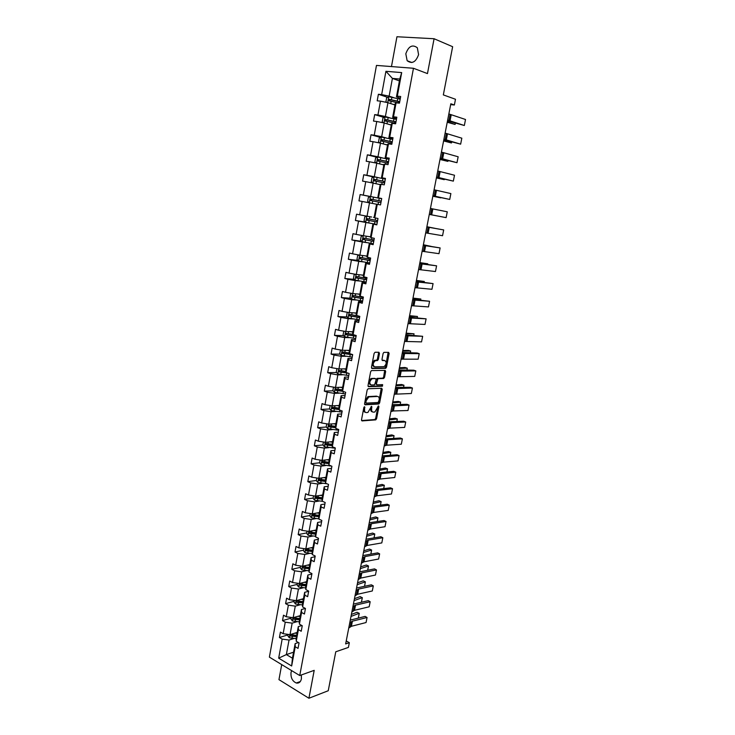 <?xml version="1.0" encoding="UTF-8"?>
<svg xmlns="http://www.w3.org/2000/svg" width="735" height="735" viewBox="0 0 735 735"><rect width="100%" height="100%" fill="white"/><g stroke="black" fill="none" stroke-linecap="round" stroke-linejoin="round"><path stroke-width="1.1" d="M364.532 406.685L363.843 407.53L361.51 419.814L362.061 420.916L375.75 419.869L376.586 418.711L378.911 406.639L378.452 405.895L374.914 411.986L373.371 412.142C371.956 412.013 371.395 410.847 371.671 408.623L371.506 406.299L367.932 412.436L366.352 412.592C364.918 412.473 364.339 411.288 364.615 409.055L364.532 406.685M405.812 53.784L407.144 60.711C411.995 64.221 415.817 62.19 418.592 54.629L417.315 47.747C412.409 44.164 408.577 46.176 405.812 53.784M291.639 670.623L291.014 672.525C290.647 677.734 292.401 681.226 296.288 683.008C298.925 683.467 300.633 682.08 301.423 678.855L301.341 674.969M281.716 664.605L278.96 679.645L308.911 698.25L328.242 690.735L335.766 651.789L348.408 647.416L349.336 642.675L346.231 640.957M308.911 698.25L314.203 670.348L299.742 675.538L413.465 68.272L427.467 73.592L434.082 38.734L396.946 36.75L391.47 66.573M434.082 38.734L452.641 46.709L443.334 94.898L455.489 99.262L454.368 105.004L450.831 103.764L345.652 643.933L349.336 642.675M379.471 353.462L378.938 352.285L375.098 352.249L374.115 353.425L371.469 367.335L372.011 368.501L385.71 368.318L386.5 367.188L389.127 353.535L388.613 352.368L383.89 352.368L383.11 353.489L381.989 359.387L382.512 360.554L384.763 360.545C386.849 362.171 386.61 364.211 384.047 366.664L374.666 366.838C372.526 365.231 372.746 363.173 375.346 360.655L377.551 360.527L378.341 359.387L379.471 353.462L378.534 353.177L378.442 352.276M368.171 388.741L367.178 389.936L364.578 403.671L365.12 404.792L378.819 404.011L379.637 402.853L382.228 389.375L381.713 388.255L368.171 388.741M368.014 385.563L370.633 371.745L371.441 370.587L385.149 370.376L385.664 371.515L384.552 377.331L383.587 378.497L377.983 378.654L376.439 383.679L376.972 384.818L382.632 384.635L382.43 386.224L368.557 386.702L368.014 385.563M400.373 98.187L396.459 96.873L399.767 79.04L401.687 72.59L397.313 96.175L400.685 96.515L399.454 103.157L396.091 102.808L393.491 116.81L396.836 117.196L395.614 123.802L392.269 123.388L389.688 137.289L393.023 137.739L391.801 144.29L388.484 143.83L385.921 157.639L389.228 158.135L388.016 164.64L384.717 164.125L382.172 177.842L385.452 178.394L384.258 184.852L380.978 184.292L378.452 197.908L381.713 198.505L380.519 204.927L377.266 204.312L374.758 217.836L378.001 218.488L376.816 224.864L373.582 224.193L371.083 237.635L374.308 238.333L373.132 244.663L369.916 243.946L367.445 257.287L370.642 258.04L369.475 264.324L366.278 263.562L363.825 276.81L367.004 277.61L365.837 283.857L362.667 283.039L360.223 296.205L363.384 297.05L362.236 303.252L359.075 302.397L356.65 315.471L359.792 316.362L358.652 322.518L355.51 321.618L353.103 334.6L356.227 335.537L355.088 341.656L351.973 340.709L349.584 353.608L352.681 354.592L351.55 360.664L348.454 359.672L346.084 372.489L349.162 373.509L348.041 379.545L344.963 378.507L342.602 391.24L345.671 392.306L344.55 398.306L341.499 397.222L339.147 409.864L342.198 410.984L341.086 416.938L338.045 415.808L335.72 428.376L338.743 429.525L337.641 435.451L334.627 434.275L332.312 446.751L335.316 447.955L334.223 453.835L331.219 452.622L328.922 465.016L331.908 466.256L330.823 472.1L327.847 470.85L325.559 483.161L328.527 484.448L327.452 490.245L324.484 488.95L322.215 501.187L325.173 502.51L324.098 508.28L321.149 506.939L318.898 519.094L321.829 520.463L320.763 526.187L317.832 524.818L315.6 536.89L318.512 538.296L317.456 543.983L314.543 542.568L312.32 554.567L315.214 556.009L314.167 561.669L311.272 560.208L309.058 572.133L311.943 573.612L310.896 579.226L308.02 577.738L305.824 589.58L308.691 591.105L307.653 596.682L304.795 595.157L302.609 606.926L305.457 608.479L304.428 614.028L301.589 612.457L299.411 624.153L302.25 625.742L301.221 631.255L298.392 629.656L296.242 641.278L299.053 642.904L298.033 648.38L295.231 646.736L291.657 665.993L278.675 658.174L282.166 639.11L279.429 637.511L280.412 632.118L283.15 633.699L285.254 622.196L282.506 620.634L283.499 615.195L286.246 616.748L288.368 605.171L285.603 603.646L286.595 598.18L289.369 599.687L291.492 588.037L288.717 586.548L289.719 581.045L292.502 582.524L294.643 570.801L291.85 569.349L292.852 563.809L295.663 565.252L297.813 553.446L295.001 552.031L296.012 546.463L298.833 547.869L301.001 535.99L298.171 534.611L299.2 529.007L302.03 530.367L304.216 518.414L301.368 517.082L302.397 511.431L305.245 512.764L307.45 500.728L304.584 499.433L305.622 493.755L308.489 495.041L310.703 482.932L307.818 481.673L308.856 475.958L311.75 477.199L313.974 465.016L311.08 463.794L312.127 458.043L315.03 459.246L317.272 446.981L314.35 445.805L315.407 440.017L318.329 441.184L320.589 428.836L317.649 427.696L318.714 421.872L321.654 422.992L323.924 410.571L320.974 409.469L322.04 403.607L324.999 404.691L327.286 392.178L324.31 391.13L325.394 385.223L328.361 386.261L330.667 373.674L327.681 372.663L328.756 366.719L331.751 367.711L334.067 355.042L331.062 354.077L332.156 348.096L335.169 349.042L337.494 336.29L334.471 335.362L335.564 329.344L338.596 330.254L340.948 317.41L337.907 316.528L339.01 310.473L342.06 311.337L344.421 298.41L341.352 297.574L342.464 291.473L345.542 292.291L347.912 279.272L344.834 278.491L345.955 272.345L349.042 273.117L351.431 260.015L348.335 259.271L349.456 253.088L352.57 253.814L354.977 240.621L351.854 239.932L352.993 233.702L356.117 234.382L358.542 221.106L355.4 220.454L356.548 214.188L359.691 214.822L362.135 201.454L358.974 200.857L360.122 194.545L363.292 195.124L365.754 181.664L362.575 181.113L363.733 174.765L366.912 175.298L369.393 161.746L366.195 161.241L367.353 154.846L370.569 155.324L373.058 141.68L369.834 141.239L371.01 134.79L374.234 135.222L376.752 121.486L373.509 121.091L374.685 114.605L377.937 114.982L380.464 101.154L377.202 100.805L378.387 94.273L381.658 94.604L385.921 71.304L401.687 72.59M396.459 96.873L397.313 96.175M299.742 675.538L269.387 657.127L376.467 65.415L413.465 68.272M389.982 117.894L385.397 116.488L387.933 102.68L394.961 104.958M387.933 102.68L380.464 101.154M385.397 116.488L377.937 114.982M396.588 118.555L392.665 117.343L395.246 103.451L396.091 102.808M392.665 117.343L393.491 116.81M386.261 137.987L381.676 136.71L384.203 122.984L391.231 125.079M384.203 122.984L376.752 121.486M381.676 136.71L374.234 135.222M392.821 138.777L388.898 137.675L391.461 123.875L392.269 123.388M388.898 137.675L389.688 137.289M382.577 157.951L377.974 156.785L380.482 143.16L387.529 145.061M380.482 143.16L373.058 141.68M377.974 156.785L370.569 155.324M389.091 158.87L385.158 157.869L387.694 144.161L388.484 143.83M385.158 157.869L385.921 157.639M378.911 177.778L374.308 176.731L376.798 163.198L383.266 164.778M376.798 163.198L369.393 161.746M374.308 176.731L366.912 175.298M385.379 178.816L381.447 177.925L383.964 164.309L384.717 164.125M381.447 177.925L382.172 177.842M375.273 197.467L370.66 196.539L373.132 183.098L379.609 184.513M373.132 183.098L365.754 181.664M370.66 196.539L363.292 195.124M381.695 198.634L377.753 197.844L380.261 184.32L380.978 184.292M377.753 197.844L378.452 197.908M371.653 217.027L367.041 216.209L369.503 202.86L375.98 204.109M369.503 202.86L362.135 201.454M367.041 216.209L359.691 214.822M374.758 217.836L374.087 217.624L376.577 204.192L377.266 204.312M370.532 236.826L363.448 235.751L365.883 222.484L370.504 223.265M365.883 222.484L358.542 221.106M363.448 235.751L356.117 234.382M371.083 237.635L370.449 237.267L372.921 223.936L373.582 224.193M376.862 224.598L372.921 223.936M366.967 256.065L359.874 255.164L362.3 241.99L366.912 242.651M362.3 241.99L354.977 240.621M359.874 255.164L352.57 253.814M367.445 257.287L366.829 256.781L369.282 243.542L369.916 243.946M373.233 244.103L369.282 243.542M363.421 275.175L356.328 274.44L358.735 261.357L363.356 261.908M358.735 261.357L351.431 260.015M356.328 274.44L349.042 273.117M363.825 276.81L363.237 276.167L365.672 263.011L366.278 263.562M369.631 263.479L365.672 263.011M359.902 294.156L352.8 293.587L355.189 280.595L359.819 281.036M355.189 280.595L347.912 279.272M352.8 293.587L345.542 292.291M360.223 296.205L359.672 295.424L362.089 282.35L362.667 283.039M366.048 282.727L362.089 282.35M356.411 313.018L349.3 312.614L351.679 299.705L356.31 300.036M351.679 299.705L344.421 298.41M349.3 312.614L342.06 311.337M356.65 315.471L356.126 314.543L358.533 301.561L359.075 302.397M362.493 301.846L358.533 301.561M352.938 331.751L345.817 331.513L348.179 318.687L352.818 318.916M348.179 318.687L340.948 317.41M345.817 331.513L338.596 330.254M353.103 334.6L352.607 333.543L354.996 320.644L355.51 321.618M358.965 320.837L354.996 320.644M349.492 350.365L342.363 350.283L344.715 337.54L349.355 337.668M344.715 337.54L337.494 336.29M342.363 350.283L335.169 349.042M349.584 353.608L349.107 352.414L351.486 339.607L351.973 340.709M355.455 339.699L351.486 339.607M346.066 368.851L338.936 368.933L341.26 356.273L345.909 356.291M341.26 356.273L334.067 355.042M338.936 368.933L331.751 367.711M346.084 372.489L345.634 371.157L347.995 358.432L348.454 359.672M351.964 358.441L347.995 358.432M342.657 387.226L335.527 387.464L337.843 374.887L342.482 374.804M337.843 374.887L330.667 373.674M335.527 387.464L328.361 386.261M342.602 391.24L342.188 389.78L344.531 377.138L344.963 378.507M348.5 377.055L344.531 377.138M339.276 405.481L332.137 405.867L334.434 393.372L339.083 393.188M334.434 393.372L327.286 392.178M332.137 405.867L324.999 404.691M339.147 409.864L338.752 408.283L341.086 395.724L341.499 397.222M345.064 395.549L341.086 395.724M335.913 423.608L328.775 424.15L331.053 411.738L335.711 411.453M331.053 411.738L323.924 410.571M328.775 424.15L321.654 422.992M335.72 428.376L335.353 426.658L337.659 414.182L338.045 415.808M341.646 413.924L337.659 414.182M332.578 441.625L325.43 442.323L327.7 429.984L332.358 429.608M327.7 429.984L320.589 428.836M325.43 442.323L318.329 441.184M332.312 446.751L331.972 444.914L334.269 432.529L334.627 434.275M338.247 432.18L334.269 432.529M329.262 459.531L322.105 460.367L324.365 448.12L329.023 447.633M324.365 448.12L317.272 446.981M322.105 460.367L315.03 459.246M328.922 465.016L328.609 463.059L330.888 450.748L331.219 452.622M334.875 450.316L330.888 450.748M325.963 477.318L318.806 478.301L321.048 466.128L325.706 465.549M321.048 466.128L313.974 465.016M318.806 478.301L311.75 477.199M325.559 483.161L325.265 481.076L327.534 468.847L327.847 470.85M331.522 468.333L327.534 468.847M322.693 494.986L315.526 496.116L317.75 484.025L322.417 483.354M317.75 484.025L310.703 482.932M315.526 496.116L308.489 495.041M322.215 501.187L321.948 498.982L324.199 486.827L324.484 488.95M328.196 486.239L324.199 486.827M319.44 512.552L312.265 513.82L314.479 501.803L319.146 501.04M314.479 501.803L307.45 500.728M312.265 513.82L305.245 512.764M318.898 519.094L318.65 516.779L320.892 504.697L321.149 506.939M324.888 504.026L320.892 504.697M316.206 529.999L309.031 531.414L311.227 519.47L315.903 518.616M311.227 519.47L304.216 518.414M309.031 531.414L302.03 530.367M315.6 536.89L315.379 534.455L317.603 522.456L317.832 524.818M321.599 521.694L317.603 522.456M312.991 547.336L305.815 548.889L308.002 537.028L312.669 536.072M308.002 537.028L301.001 535.99M305.815 548.889L298.833 547.869M312.32 554.567L312.127 552.013L314.332 540.096L314.543 542.568M318.338 539.26L314.332 540.096M309.793 564.563L302.618 566.253L304.786 554.466L309.463 553.427M304.786 554.466L297.813 553.446M302.618 566.253L295.663 565.252M309.058 572.133L308.893 569.46L311.089 557.617L311.272 560.208M315.085 556.707L311.089 557.617M306.624 581.688L299.439 583.516L301.598 571.802L306.274 570.672M301.598 571.802L294.643 570.801M299.439 583.516L292.502 582.524M305.824 589.58L305.677 586.806L307.855 575.036L308.02 577.738M311.861 574.044L307.855 575.036M303.472 598.703L296.288 600.66L298.428 589.02L303.114 587.807M298.428 589.02L291.492 588.037M296.288 600.66L289.369 599.687M302.609 606.926L302.48 604.032L304.648 592.337L304.795 595.157M308.663 591.271L304.648 592.337M300.339 615.608L293.146 617.703L295.277 606.136L299.963 604.832M295.277 606.136L288.368 605.171M293.146 617.703L286.246 616.748M299.411 624.153L299.31 621.149L301.46 609.526L301.589 612.457M305.356 608.424L301.46 609.526M297.225 632.412L290.031 634.636L292.153 623.142L296.83 621.746M292.153 623.142L285.254 622.196M290.031 634.636L283.15 633.699M296.242 641.278L296.159 638.164L298.3 626.615L298.392 629.656M301.874 625.531L298.3 626.615M293.559 652.202L286.365 654.582L289.039 640.038L293.724 638.568M289.039 640.038L282.166 639.11M278.675 658.174L286.365 654.582L292.447 658.202L295.148 643.594L295.231 646.736M450.665 104.618L454.368 105.004M399.767 79.04L392.407 78.406L389.137 96.138L393.721 97.663M399.417 80.905L392.407 78.406L385.921 71.304M298.428 642.546L295.148 643.594M292.447 658.202L291.657 665.993M389.137 96.138L381.658 94.604M288.001 634.865L279.429 637.511M291.069 618.144L282.506 620.634M294.165 601.303L285.603 603.646M297.271 584.371L288.717 586.548M300.404 567.328L291.85 569.349M303.555 550.175L295.001 552.031M310.115 532.241L308.792 532.508M306.725 532.912L298.171 534.611M313.817 514.849L313.046 514.987M309.913 515.547L301.368 517.082M317.704 497.338L316.298 497.558M313.128 498.064L304.584 499.433M321.856 479.707L319.596 480.019M316.353 480.479L307.818 481.673M326.202 461.984L322.968 462.37M319.606 462.774L311.08 463.794M330.732 444.179L326.423 444.601M323.428 442.001L322.885 444.932L314.35 445.805M331.614 423.939L331.264 425.804L335.417 426.282L330.125 426.713M326.276 427.017L317.649 427.696M338.798 408.44L334.416 408.688M329.684 408.963L320.974 409.469M342.381 390.46L339.028 390.588M333.12 390.799L324.31 391.13M346.047 372.379L343.952 372.415M336.584 372.526L327.681 372.663M351.477 354.206L349.281 354.196M340.075 354.132L331.062 354.077M343.603 335.629L334.471 335.362M347.159 317.005L337.907 316.528M350.76 298.263L341.352 297.574M354.389 279.41L344.834 278.491M358.055 260.447L348.335 259.271M361.767 241.365L351.854 239.932M365.525 222.163L355.4 220.454M370.348 196.594L360.122 194.545M373.711 177.016L363.733 174.765M377.119 157.299L367.353 154.846M380.574 137.454L371.01 134.79M384.074 117.462L374.685 114.605M387.611 97.323L378.387 94.273M364.009 407.089L363.696 408.724C363.421 410.883 363.963 412.069 365.332 412.271M372.369 411.82C371.019 411.618 370.477 410.452 370.762 408.302L371.065 406.712L371.974 407.052M361.556 420.549L374.841 419.538L375.677 418.38L377.992 406.345M364.624 404.443L377.909 403.69L378.727 402.541L381.254 388.273M365.892 402.339L366.269 403.12L378.167 402.486L379.159 399.996C379.444 397.791 378.883 396.606 377.487 396.45L368.86 396.918L366.214 400.658L365.892 402.339L364.973 402.017L366.039 403.037M364.973 402.017L365.295 400.336L367.941 396.606L376.568 396.137M376.669 384.717L375.521 383.376L376.265 379.499L377.064 378.35L382.834 378.167L383.633 377.027L384.671 370.376M368.079 386.38L381.401 385.939L382.071 384.653M372.434 378.764L371.974 378.847C369.328 381.364 369.089 383.413 371.248 384.993L374.574 384.864L376.127 379.83L375.594 378.681L371.046 378.543C368.41 381.052 368.171 383.1 370.33 384.681M374.969 378.479L375.594 378.681M371.515 378.452L374.675 378.378M373.738 366.535C371.588 364.927 371.818 362.869 374.418 360.361L376.623 360.233L377.413 359.093L378.534 353.177M382.071 360.26L383.835 360.26M371.552 368.198L384.791 368.024L385.581 366.894L388.108 352.368M288.092 634.369L287.835 635.747L289.278 637.769L296.168 638.669M294.717 633.184L297.059 633.294M351.394 614.442L357.091 612.264L359.259 613.403L358.285 618.107L359.222 613.275L351.008 616.444M296.628 632.596L297.188 632.624M296.683 635.334L290.49 634.728L290.362 636.051L296.444 636.62M296.572 635.95L290.362 636.051M349.75 622.913L352.396 621.185L367.059 617.501L365.148 616.399L350.301 620.101M348.748 628.048L351.394 626.293L366.058 622.536L367.059 617.501L366.058 622.536M291.207 617.437L290.922 618.943L292.374 620.946L299.338 621.874M297.831 616.334L300.183 616.454M354.472 598.667L360.159 596.609L362.327 597.757L361.409 602.25L362.3 597.601L354.095 600.596M299.742 615.783L300.303 615.811M299.797 618.512L293.614 617.887L293.467 619.21L299.558 619.807M299.678 619.164L293.467 619.21M294.331 600.385L294.028 602.029L295.488 604.023L302.526 604.969M300.973 599.383L303.316 599.512M364.514 586.309L365.387 581.835L357.201 584.656M364.542 586.3L365.387 581.835L363.237 580.861L357.559 582.8M302.875 598.869L303.436 598.896M302.939 601.588L296.747 600.936L296.582 602.268L302.691 602.893M302.811 602.268L296.582 602.268M352.883 606.825L355.519 605.171L370.174 601.735L368.253 600.651L353.406 604.115M351.872 611.989L354.518 610.316L369.172 606.798L370.174 601.735L369.172 606.798M356.034 590.646L358.662 589.075L373.306 585.878L371.377 584.821L356.539 588.037M355.023 595.837L357.651 594.247L372.305 590.968L373.306 585.878L372.305 590.968M297.482 583.232L297.16 585.014L298.621 586.989L305.742 587.963M304.125 582.322L306.477 582.469M367.656 570.268L368.501 565.978L360.325 568.624M367.702 570.259L368.501 565.978L366.342 565.022L360.664 566.841M306.026 581.844L306.587 581.872M306.091 584.555L299.908 583.884L299.724 585.216L305.852 585.868M305.962 585.262L299.724 585.216M359.204 574.366L361.822 572.877L376.467 569.919L374.519 568.89L359.691 571.867M358.184 579.593L360.802 578.077L375.447 575.046L376.467 569.919L375.447 575.046M300.652 565.968L300.303 567.889L301.773 569.855L308.976 570.847M307.294 565.151L309.656 565.316M370.826 554.126L371.625 550.028L363.457 552.49M370.872 554.116L371.625 550.028L369.457 549.091L363.788 550.791M309.196 564.71L309.766 564.746M309.27 567.411L303.096 566.722L302.884 568.054L309.022 568.734M309.132 568.155L302.884 568.054M362.392 557.984L365.001 556.588L379.637 553.868L377.689 552.867L362.86 555.596M361.363 563.249L363.981 561.816L378.617 559.023L379.637 553.868L378.617 559.023M303.849 548.604L303.463 550.662L304.942 552.61L312.246 553.63M310.492 547.878L312.853 548.053M374.005 537.901L374.776 533.977L366.618 536.265M374.069 537.882L374.776 533.977L372.59 533.068L366.94 534.639M312.393 547.465L312.954 547.511M312.467 550.157L306.293 549.449L306.063 550.791L312.219 551.489M312.32 550.938L307.23 550.533L306.642 549.679M365.598 541.511L368.198 540.197L382.825 537.726L380.868 536.752L366.048 539.233M364.569 546.803L367.169 545.453L381.805 542.917L382.825 537.726L381.805 542.917M307.055 531.12L306.651 533.316L308.14 535.255L315.545 536.293M313.707 530.486L316.078 530.679M377.211 521.565L377.946 517.835L369.797 519.939M377.275 521.556L377.946 517.835L375.75 516.944L370.1 518.395M315.6 530.119L316.169 530.165M315.683 532.801L309.508 532.076L309.26 533.417L315.434 534.143M315.535 533.619L309.26 533.417M368.823 524.937L371.414 523.706L386.04 521.492L384.065 520.536L369.246 522.76M367.794 530.257L370.385 528.998L385.011 526.71L386.04 521.492L385.011 526.71M310.289 513.526L309.858 515.869L311.355 517.78L318.871 518.855M316.941 512.993L319.321 513.195M380.436 505.138L381.125 501.601L372.994 503.521M380.491 505.129L381.125 501.601L378.92 500.737L373.279 502.051M318.834 512.653L319.403 512.699M318.916 515.327L312.733 514.573L312.467 515.924L318.668 516.677M318.76 516.181L313.643 515.722L313.064 514.812M313.625 515.713L312.467 515.924L313.643 515.722M372.075 508.262L374.657 507.113L389.265 505.156L387.281 504.228L372.48 506.195M371.028 513.618L373.61 512.442L388.227 510.402L389.265 505.156L388.227 510.402M313.542 495.813L313.082 498.302L314.589 500.204L322.555 501.343M320.194 495.381L322.573 495.601M383.67 488.619L384.331 485.275L376.21 487.002M383.734 488.61L384.331 485.275L382.108 484.429L376.485 485.614M322.095 495.078L322.665 495.133M322.178 497.751L315.976 496.97L315.692 498.312L321.967 499.111M322.013 498.633L316.886 498.146L316.307 497.218M375.337 491.485L377.909 490.42L392.518 488.72L390.524 487.829L375.723 489.528M374.29 496.869L376.862 495.785L391.47 494.003L392.518 488.72L391.47 494.003M316.813 477.989L316.326 480.626L317.842 482.509L326.974 483.777M323.473 477.658L325.862 477.888M386.932 471.989L387.547 468.838L379.453 470.382M386.996 471.98L387.547 468.838L385.324 468.02L379.701 469.077M325.366 477.401L325.936 477.456M325.458 480.056L319.238 479.248L318.935 480.598L325.32 481.425M325.283 480.975L320.074 480.433L319.569 479.514M378.626 474.599L381.189 473.634L395.788 472.192L393.776 471.328L378.984 472.761M377.569 480.019L380.133 479.027L394.741 477.502L395.788 472.192L394.741 477.502M320.111 460.055L319.596 462.839L321.121 464.704L331.448 466.063M326.772 459.825L329.161 460.064M390.212 455.268L390.79 452.319L382.705 453.67M390.276 455.259L390.79 452.319L388.549 451.51L382.944 452.438M328.664 459.595L329.234 459.66M328.756 462.241L322.527 461.415L322.196 462.765L328.701 463.638M328.628 463.206L323.336 462.627L322.858 461.69M381.934 457.62L384.488 456.738L399.077 455.562L397.056 454.726L382.273 455.893M380.877 463.068L383.422 462.159L398.021 460.9L399.077 455.562L398.021 460.9M322.885 444.932L324.42 446.788L335.27 448.212M330.088 441.864L332.486 442.13M393.51 438.437L394.052 435.69L385.976 436.847M393.574 438.437L394.052 435.69L391.801 434.909L386.206 435.708M331.981 441.689L332.56 441.744M332.082 444.317L325.825 443.462L325.476 444.813L332.119 445.732M332.045 445.337L326.616 444.703L326.165 443.756M385.259 440.531L387.804 439.741L402.385 438.832L400.345 438.023L385.572 438.924M384.194 446.016L386.739 445.199L401.319 444.206L402.385 438.832L401.319 444.206M326.763 423.829L326.193 426.916L327.737 428.753L338.614 430.223M333.433 423.801L335.831 424.077M396.836 421.513L397.332 418.968L389.274 419.924M396.9 421.504L397.332 418.968L395.072 418.215L389.476 418.867M335.316 423.654L335.895 423.718M331.264 425.804L329.161 425.4L328.784 426.75L335.583 427.724M335.5 427.347L329.914 426.658L329.491 425.703M388.613 423.332L391.139 422.634L405.711 422L403.662 421.219L388.898 421.853M387.538 428.854L390.065 428.128L404.645 427.412L405.711 422L404.645 427.412M330.125 405.536L329.528 408.779L331.081 410.599L341.986 412.124M336.786 405.61L339.193 405.904M400.171 404.48L400.63 402.137L392.591 402.899M400.235 404.48L400.63 402.137L398.361 401.411L392.775 401.926M338.679 405.509L339.258 405.582M338.789 408.127L332.505 407.208L332.119 408.568L339.083 409.588M338.991 409.239L333.405 408.55L332.836 407.53M391.975 406.032L409.055 405.068L406.997 404.314L392.242 404.673M390.901 411.591L393.418 410.957L407.98 410.507L409.055 405.068L407.98 410.507M333.506 387.125L332.881 390.524L334.443 392.325L345.367 393.905M340.176 387.308L342.583 387.611M403.533 387.345L403.956 385.213L395.926 385.774M403.598 387.345L403.956 385.213L401.668 384.506L396.101 384.883M342.06 387.244L342.639 387.317M342.207 389.853L335.877 388.907L335.472 390.257L343.098 391.406M342.547 391.029L336.768 390.276L336.217 389.238M395.366 388.631L412.427 388.034L410.35 387.308L395.614 387.382M394.282 394.217L411.343 393.501L412.427 388.034L411.343 393.501M336.933 368.593L336.253 372.149L337.824 373.931L348.785 375.567M343.576 368.878L346.001 369.209M406.914 370.1L407.291 368.18L399.28 368.538M406.979 370.1L407.291 368.18L404.994 367.5L399.436 367.739M345.468 368.86L346.047 368.942M345.744 371.478L339.267 370.486L338.844 371.837L348.39 373.251M347.104 372.829L340.158 371.892L339.607 370.835M398.774 371.111L415.817 370.89L413.731 370.201L398.995 369.99M397.681 376.743L414.724 376.403L415.817 370.89L414.724 376.403M340.627 349.989L339.653 353.654L341.233 355.418L352.212 357.109M347.012 350.338L349.428 350.678M410.314 352.754L410.654 351.045L402.651 351.201M410.378 352.763L410.654 351.045L408.338 350.393L402.798 350.494M348.895 350.356L349.474 350.439M349.336 352.984L342.685 351.946L342.234 353.296L352.635 354.849M352.561 354.546L343.576 353.379L343.024 352.304M402.21 353.489L419.226 353.654L417.131 352.984L402.403 352.488M401.108 359.149L418.132 359.185L419.226 353.654L418.132 359.185M344.329 331.255L343.732 331.448L343.07 335.041L344.66 336.786L355.666 338.523M350.457 331.669L352.892 332.027M413.741 335.307L414.035 333.809L406.051 333.754M413.805 335.307L414.035 333.809L406.17 333.139M352.341 331.733L352.929 331.816M353.002 334.379L346.121 333.277L345.652 334.627L356.089 336.253M356.144 335.996L347.012 334.747L346.47 333.644M405.665 335.748L422.653 336.299L405.83 334.884M404.553 341.444L421.55 341.876L422.653 336.299L421.55 341.876M348.041 312.393L347.177 312.687L346.516 316.298L348.114 318.025L359.149 319.826M353.93 312.88L356.365 313.248M417.186 317.74L417.434 316.473L409.469 316.197M417.25 317.75L417.434 316.473L409.57 315.673M355.813 312.981L356.401 313.073M358.037 315.857L349.584 314.488L349.097 315.839L359.571 317.538M359.617 317.318L350.466 315.995L349.933 314.865M409.138 317.906L426.107 318.843L409.285 317.162M408.026 323.639L424.995 324.447L426.107 318.843L424.995 324.447M351.753 293.403L350.65 293.798L349.979 297.436L351.587 299.145L362.649 301.001M357.43 293.963L359.865 294.349M420.65 300.073L420.852 299.026L412.914 298.539M420.714 300.082L420.852 299.026L412.996 298.098M359.314 294.11L359.893 294.202M363.347 297.243L353.066 295.571L352.561 296.931L363.081 298.695M363.118 298.511L353.948 297.115L353.425 295.966M363.31 297.436L362.465 297.124M412.638 299.944L429.58 301.276L412.758 299.329M411.508 305.714L428.468 306.918L429.58 301.276L428.468 306.918M355.483 274.284L354.141 274.789L353.462 278.455L355.079 280.145L366.177 282.047M360.949 274.918L363.393 275.322M424.141 282.295L424.297 281.468L416.368 280.761M424.196 282.304L424.297 281.468L416.433 280.421M362.833 275.111L363.412 275.212M366.875 278.271L356.567 276.535L356.052 277.894L366.609 279.732M366.636 279.585L357.449 278.115L356.944 276.93M366.793 278.73L365.754 278.326L366.875 278.317M416.157 281.873L433.071 283.609L416.249 281.386M415.027 287.679L431.95 289.287L433.071 283.609L431.95 289.287M359.231 255.045L357.651 255.642L356.971 259.336L358.606 261.008L369.723 262.974M364.496 255.752L366.94 256.175M427.641 264.398L427.761 263.801L419.85 262.882M427.696 264.407L427.761 263.801L419.896 262.634M366.37 255.991L366.958 256.092M370.431 259.17L360.104 257.369L359.562 258.72L370.155 260.64M370.183 260.53L360.977 258.986L360.49 257.774M370.293 259.896L369.246 259.547L370.357 259.593M419.694 263.681L436.59 265.822L419.768 263.332M418.555 269.524L435.46 271.537L436.59 265.822L435.46 271.537M362.98 235.669L361.188 236.376L360.508 240.097L362.107 241.705L373.297 243.772M368.06 236.45L370.513 236.89M431.179 246.4L423.36 244.884M431.206 246.4L423.388 244.737M369.935 236.734L370.523 236.845M374.005 239.941L363.65 238.066L363.099 239.426L373.729 241.42M373.748 241.356L364.523 239.729L364.064 238.471M373.821 240.942L372.755 240.639L373.858 240.74M362.107 241.705L363.209 235.705M423.259 245.38L440.127 247.934L423.305 245.168M422.12 251.26L438.988 253.676L440.127 247.934L438.988 253.676M366.756 216.154L364.753 216.981L364.064 220.72L365.718 222.356L376.89 224.441M434.725 228.282L426.879 226.775M434.743 228.282L426.897 226.72M373.527 217.358L374.115 217.468M377.606 220.583L367.234 218.644L366.664 220.004L377.331 222.071L368.097 220.344L367.675 219.039M377.367 221.86L376.292 221.612L377.386 221.777M426.842 226.959L443.692 229.926L426.86 226.885M425.694 232.876L442.543 235.714L443.692 229.926L442.543 235.714M429.286 214.418L446.117 217.633L447.266 211.809L432.841 208.924L431.684 214.85M374.106 203.751L376.568 204.22M370.412 196.567L369.264 202.796L367.647 201.225L368.345 197.458L370.468 196.548L381.676 198.707M370.247 200.453L371.331 200.664L371.974 199.314L381.235 201.105L370.835 199.084L370.247 200.453L380.95 202.594M381.217 201.206L380.133 200.986L381.217 201.169M430.453 208.428L432.841 208.924M447.266 211.809L446.117 217.633L429.295 214.39M432.832 196.217L440.697 197.862L432.851 196.107M377.744 184.099L380.206 184.586M372.755 183.024L371.258 181.591L371.956 177.797L374.087 176.85L385.333 179.074M384.883 181.471L374.455 179.404L373.858 180.764L384.598 182.987M384.791 181.977L383.716 181.692L384.818 181.83M373.858 180.764L374.933 181.003L375.603 179.652L384.874 181.527M434.091 189.768L450.877 193.581L449.719 199.433L450.877 193.581M432.924 195.758L449.719 199.433L432.897 195.914M436.397 177.907L444.262 179.68L436.443 177.695M381.401 164.318L383.872 164.824M376.237 163.087L374.887 161.819L375.585 158.007L377.735 157.024L389.008 159.302M388.558 161.718L378.112 159.578L377.496 160.947L388.273 163.244M388.392 162.619L387.317 162.27L388.438 162.352M377.496 160.947L378.562 161.213L379.251 159.862L388.539 161.81M444.399 179.184L444.262 179.68L444.363 179.175M437.748 170.989L454.506 175.233L453.339 181.122L454.506 175.233M436.572 177.025L453.339 181.122L436.517 177.31M386.941 144.905L387.538 145.034M439.989 159.467L447.854 161.378L440.044 159.164M385.076 144.4L387.556 144.933M379.729 143.013L378.543 141.919L379.251 138.079L381.41 137.059L392.71 139.402M392.26 141.837L381.787 139.622L381.153 140.991L391.975 143.371M392.012 143.132L390.956 142.728L392.086 142.755M382.228 141.276L382.926 139.935L392.233 141.965M448.056 160.653L447.854 161.378L448.001 160.634M441.423 152.09L458.153 156.775L456.977 162.701L458.153 156.775M440.247 158.163L456.977 162.701L440.155 158.595M390.652 124.904L391.24 125.033M443.6 140.927L451.465 142.967L443.683 140.514M388.787 124.353L391.268 124.895M383.229 122.791L382.218 121.881L382.935 118.013L385.112 116.957L396.441 119.364M395.981 121.808L385.48 119.529L384.846 120.898L395.696 123.361M394.621 123.094L395.761 123.011M385.884 121.192L386.619 119.869L395.944 121.982M451.722 141.993L451.465 142.967L451.658 141.974M445.125 133.072L461.828 138.189L460.643 144.161L461.828 138.189M443.94 139.181L460.643 144.161L443.83 139.76M394.383 104.765L394.971 104.903M447.238 122.258L455.094 124.445L447.33 121.744M392.518 104.159L395.007 104.728M386.748 102.431L385.93 101.715L386.647 97.819L388.833 96.717L400.189 99.188M399.73 101.65L389.21 99.298L388.558 100.667L399.123 103.12M389.568 100.961L390.349 99.666L399.693 101.871M455.397 123.214L455.094 124.445L455.342 123.195M448.855 113.925L465.521 119.493L464.336 125.501L465.521 119.493M447.661 120.071L464.336 125.501L447.514 120.797M363.696 408.724L364.615 409.055M370.762 408.302L371.671 408.623M378.001 406.326L378.911 406.639M375.677 418.38L376.586 418.711M374.721 419.566L375.631 419.896M364 407.135L364.918 407.466M381.318 389.063L382.228 389.375M378.727 402.541L379.637 402.853M377.762 403.717L378.681 404.039M368.437 396.505L369.356 396.827M365.295 400.336L366.214 400.658M384.745 371.221L385.664 371.515M383.633 377.027L384.552 377.331M382.669 378.194L383.587 378.497M377.23 378.323L378.158 378.626M376.265 379.499L377.184 379.802M375.521 383.376L376.439 383.679M381.401 385.939L382.319 386.242M377.413 359.093L378.341 359.387M376.43 360.269L377.358 360.554M374.933 360.269L375.861 360.563M388.199 353.25L389.127 353.535M385.581 366.894L386.5 367.188M384.616 368.06L385.535 368.354M289.81 634.608L289.241 637.714M292.392 636.446L292.015 638.495M292.888 633.754L292.631 635.159M351.229 621.709L350.227 626.826M352.396 621.185L351.394 626.293M292.925 617.676L292.337 620.9M295.498 619.614L295.121 621.663M296.003 616.867L295.736 618.31M296.067 600.633L295.452 603.977M298.63 602.672L298.245 604.74M299.145 599.879L298.869 601.359M354.353 605.677L353.351 610.822M355.519 605.171L354.518 610.316M357.495 589.553L356.484 594.725M358.662 589.075L357.651 594.247M299.219 583.48L298.585 586.943M301.773 585.62L301.387 587.697M302.296 582.791L302.012 584.307M360.655 573.328L359.645 578.537M361.822 572.877L360.802 578.077M302.397 566.226L301.736 569.809M304.942 568.458L304.556 570.553M305.466 565.582L305.181 567.135M363.843 557.001L362.814 562.247M365.001 556.588L363.981 561.816M305.585 548.861L304.906 552.555M308.121 551.195L307.735 553.308M308.663 548.273L308.369 549.863M307.23 550.533L306.063 550.791M367.041 540.583L366.012 545.857M368.198 540.197L367.169 545.453M308.801 531.377L308.103 535.199M311.328 533.821L310.942 535.944M311.879 530.854L311.576 532.48M370.265 524.064L369.227 529.365M371.414 523.706L370.385 528.998M312.044 513.783L311.318 517.734M314.562 516.328L314.167 518.469M315.113 513.315L314.81 514.987M373.499 507.444L372.461 512.782M374.657 507.113L373.61 512.442M315.297 496.088L314.552 500.158M317.805 498.734L317.41 500.884M318.374 495.666L318.062 497.375M316.886 498.146L315.728 498.33M376.761 490.723L375.714 496.097M377.909 490.42L376.862 495.785M318.577 478.264L317.805 482.463M321.076 481.021L320.68 483.189M321.654 477.906L321.324 479.652M320.148 480.451L318.99 480.616M380.041 473.9L378.984 479.303M381.189 473.634L380.133 479.027M321.875 460.33L321.085 464.658M329.684 465.338L329.565 465.944M324.365 463.197L323.96 465.374M324.953 460.036L324.622 461.819M323.428 462.646L322.27 462.793M383.339 456.977L382.283 462.416M384.488 456.738L383.422 462.159M325.201 442.286L324.383 446.742M333.074 447.064L332.891 448.047M327.672 445.254L327.268 447.45M328.269 442.047L327.929 443.876M326.735 444.73L325.577 444.85M386.656 439.953L385.59 445.419M387.804 439.741L386.739 445.199M328.545 424.113L327.7 428.707M336.483 428.661L336.226 430.039M331.007 427.2L330.603 429.405M330.052 426.695L328.903 426.787M390 422.818L388.925 428.321M391.139 422.634L390.065 428.128M331.908 405.83L331.035 410.553M339.919 410.148L339.588 411.922M334.361 409.027L333.956 411.242M334.976 405.711L334.618 407.622M333.405 408.55L332.248 408.614M393.363 405.582L392.279 411.113M394.493 405.435L393.418 410.957M335.289 387.418L334.397 392.279M343.383 391.507L342.979 393.675M337.742 390.735L337.328 392.968M338.357 387.363L337.999 389.32M336.768 390.276L335.619 390.322M396.744 388.236L395.65 393.804M397.874 388.117L396.79 393.675M338.706 368.896L337.788 373.885M346.801 373.068L346.387 375.319M341.132 372.314L340.718 374.565M341.766 368.906L341.398 370.899M340.158 371.892L339.01 371.91M400.143 370.78L399.05 376.384M401.273 370.697L400.18 376.292M342.133 350.246L341.187 355.373M350.237 354.573L349.814 356.833M344.559 353.783L344.136 356.052M345.193 350.319L344.816 352.359M343.576 353.379L342.418 353.37M403.57 353.223L402.468 358.864M404.691 353.167L403.598 358.799M345.588 331.476L344.614 336.74M353.691 335.959L353.269 338.229M355.85 335.978L355.951 335.454M347.995 335.132L347.581 337.411M348.647 331.604L348.261 333.69M347.012 334.747L345.854 334.719M407.015 335.546L405.904 341.224M408.136 335.527L407.034 341.196M349.07 312.577L348.068 317.989M357.164 317.217L356.741 319.504M359.323 317.29L359.516 316.28M351.468 316.353L351.045 318.641M352.12 312.77L351.734 314.902M350.466 315.995L349.318 315.94M410.479 317.768L409.367 323.483M411.6 317.786L410.488 323.483M352.57 293.55L351.541 299.108M360.664 298.355L360.242 300.661M362.824 298.483L363.035 297.344M361.023 296.416L360.94 296.894M354.95 297.445L354.527 299.751M355.621 293.816L355.225 295.985M353.948 297.115L352.8 297.032M413.97 299.88L412.849 305.622M415.082 299.926L413.961 305.659M356.089 274.394L355.042 280.099M364.192 279.364L363.761 281.68M366.342 279.548L366.508 278.648M364.624 277.012L364.459 277.894M358.469 278.418L358.037 280.742M359.149 274.734L358.735 276.948M357.449 278.115L356.3 278.005M417.48 281.873L416.35 287.651M418.592 281.955L417.462 287.725M359.635 255.118L358.561 260.962M367.739 260.245L367.307 262.579M369.889 260.493L370.008 259.822M368.253 257.48L368.014 258.775M361.997 259.262L361.565 261.605M362.695 255.523L362.272 257.783M360.977 258.986L359.828 258.849M421.008 263.755L419.878 269.57M422.12 263.865L420.99 269.681M371.313 241.006L370.872 243.349M371.901 237.809L371.588 239.518M365.561 239.977L365.12 242.329M366.26 236.174L365.837 238.489M364.523 239.729L363.375 239.555M424.564 245.518L423.424 251.37M425.675 245.674L424.527 251.517M366.802 216.163L365.672 222.31M374.905 221.63L374.464 224M375.576 218.001L375.181 220.132M369.145 220.564L368.704 222.935M369.852 216.706L369.42 219.067M368.097 220.344L366.958 220.142M428.137 227.17L426.989 233.059M429.249 227.354L428.101 233.243M378.525 202.125L378.093 204.468M379.251 198.239L378.801 200.618M372.746 201.013L372.305 203.402M373.472 197.118L373.031 199.507M371.974 199.314L370.835 199.084M431.739 208.703L430.581 214.629M374.032 176.878L372.902 183.052M382.172 182.491L381.805 184.43M382.898 178.577L382.448 180.975M376.384 181.343L375.943 183.704M377.101 177.411L376.66 179.818M375.603 179.652L374.455 179.404M435.359 190.117L434.201 196.08M436.461 190.374L435.304 196.337M377.68 157.042L376.559 163.152M385.838 162.72L385.553 164.263M388.144 162.316L388.245 161.746M386.564 158.778L386.123 161.195M380.032 161.525L379.6 163.877M380.767 157.575L380.317 160M379.251 159.862L378.112 159.578M439.006 171.411L437.839 177.42M440.109 171.705L438.933 177.705M381.355 137.077L380.243 143.114M389.532 142.82L389.32 143.95M391.783 142.719L391.939 141.892M390.267 138.851L389.816 141.285M383.716 141.579L383.284 143.913M384.451 137.601L384.001 140.045M382.926 139.935L381.787 139.622M442.681 152.586L441.505 158.631M443.775 152.917L442.589 158.953M385.057 116.984L383.955 122.938M393.253 122.782L393.115 123.489M395.458 122.993L395.66 121.909M393.988 118.785L393.537 121.238M387.428 121.496L386.996 123.82M388.163 117.49L387.712 119.952M386.619 119.869L385.48 119.529M446.375 133.641L445.189 139.724M447.459 134.009L446.274 140.082M388.778 96.744L387.694 102.624M399.151 103.13L399.399 101.788M397.736 98.582L397.286 101.044M391.158 101.274L390.726 103.58M391.902 97.24L391.443 99.721M390.349 99.666L389.21 99.298M450.086 114.568L448.892 120.696M451.171 114.982L449.985 121.091M411.866 62.53L407.144 60.711M300.312 681.538L296.288 683.008M374.841 419.538L375.75 419.869M377.909 403.69L378.819 404.011M367.941 396.606L368.86 396.918M382.834 378.167L383.753 378.461M377.064 378.35L377.983 378.654M381.511 385.912L382.43 386.224M371.046 378.543L371.974 378.847M376.623 360.233L377.551 360.527M374.418 360.361L375.346 360.655M384.791 368.024L385.71 368.318M316.84 498.128L315.692 498.312M320.074 480.433L318.935 480.598M323.336 462.627L322.196 462.765M326.616 444.703L325.476 444.813M329.914 426.658L328.784 426.75M333.24 408.495L332.119 408.568M336.584 390.221L335.472 390.257M339.956 371.827L338.844 371.837M343.346 353.305L342.234 353.296M355.189 335.224L355.06 335.904M346.764 334.664L345.652 334.627M358.744 316.059L358.533 317.208M350.2 315.903L349.097 315.839M362.272 297.096L362.033 298.392M353.654 297.013L352.561 296.931M365.754 278.326L365.552 279.447M357.146 277.995L356.052 277.894M369.246 259.547L369.089 260.374M360.655 258.858L359.562 258.72M372.755 240.639L372.663 241.172M364.183 239.592L363.099 239.426M367.748 220.188L366.664 220.004M387.455 161.562L387.317 162.27M391.139 141.699L390.956 142.728M382.228 141.285L381.153 140.991M394.86 121.707L394.612 123.048M385.737 121.165L384.846 120.898M398.6 101.568L398.352 102.928M389.32 100.915L388.558 100.667"/></g></svg>

